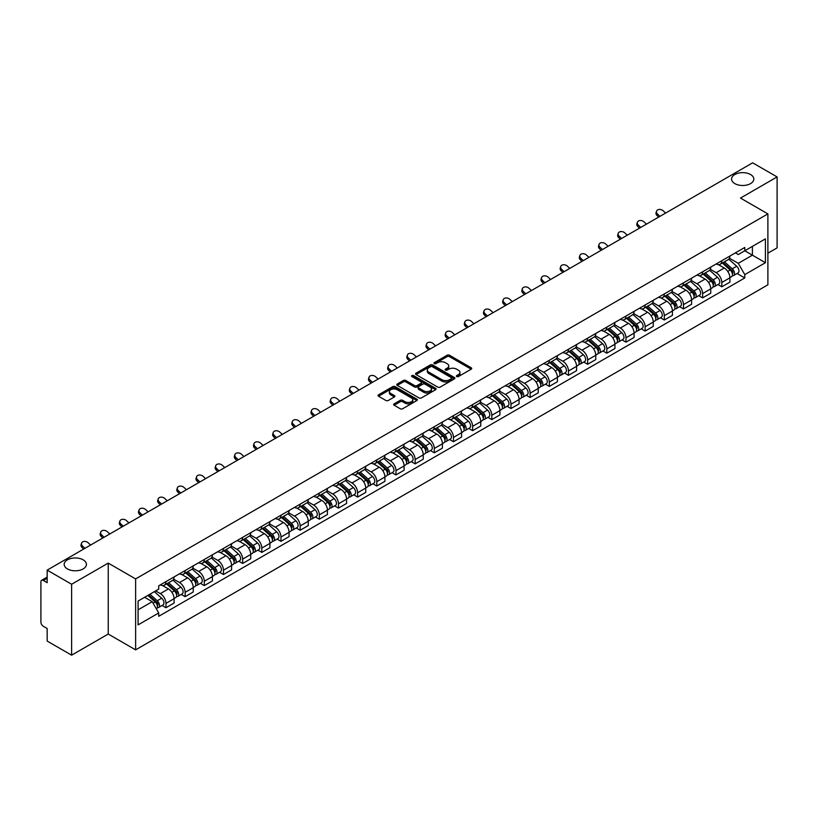<?xml version="1.0" encoding="UTF-8"?>
<svg xmlns="http://www.w3.org/2000/svg" width="818" height="818" viewBox="0 0 818 818"><rect width="100%" height="100%" fill="white"/><g stroke="black" fill="none" stroke-linecap="round" stroke-linejoin="round"><path stroke-width="1.23" d="M456.71 376.566A1.196 0.685 0 0 0 458.397 376.566L471.209 369.174A1.708 0.982 0 0 0 471.71 368.478A1.708 0.982 0 0 0 471.209 367.773L449.501 355.247A1.708 0.982 0 0 0 447.088 355.247L434.276 362.64A1.196 0.685 0 0 0 435.963 363.621L437.62 362.66A5.46 3.149 0 0 1 445.34 362.66L447.149 363.703A5.46 3.149 0 0 1 448.745 365.932A5.46 3.149 0 0 1 447.149 368.161L445.493 369.112A1.196 0.685 0 0 0 447.18 370.094L448.837 369.133A5.46 3.149 0 0 1 456.556 369.133L458.366 370.176A5.46 3.149 0 0 1 459.961 372.405A5.46 3.149 0 0 1 458.366 374.634L456.71 375.595A1.196 0.685 0 0 0 456.71 376.566L456.71 375.595M83.17 559.839A11.125 6.421 0 0 0 71.043 558.449A11.125 6.421 0 0 0 64.182 564.379A11.125 6.421 0 0 0 67.434 568.919A11.125 6.421 0 0 0 79.561 570.31A11.125 6.421 0 0 0 86.422 564.379A11.125 6.421 0 0 0 83.17 559.839M750.566 174.52A11.125 6.421 0 0 0 738.439 173.13A11.125 6.421 0 0 0 731.578 179.06A11.125 6.421 0 0 0 734.83 183.6A11.125 6.421 0 0 0 746.957 185.001A11.125 6.421 0 0 0 753.818 179.06A11.125 6.421 0 0 0 750.566 174.52M394.143 403.847A1.708 0.982 0 0 0 393.642 404.542A1.708 0.982 0 0 0 394.143 405.237L400.237 408.755A1.708 0.982 0 0 0 402.65 408.755L416.873 400.534A1.708 0.982 0 0 0 417.374 399.838A1.708 0.982 0 0 0 416.873 399.143L395.166 386.607A1.708 0.982 0 0 0 392.763 386.607L378.529 394.828A1.708 0.982 0 0 0 378.028 395.523A1.708 0.982 0 0 0 378.529 396.219L385.881 400.462A1.708 0.982 0 0 0 388.294 400.462L394.388 396.955A1.708 0.982 0 0 0 394.889 396.249A1.708 0.982 0 0 0 394.388 395.554L390.738 393.448A4.56 2.638 0 0 1 389.399 391.587A4.56 2.638 0 0 1 392.221 389.153A4.56 2.638 0 0 1 397.19 389.726L411.485 397.977A4.56 2.638 0 0 1 412.814 399.838A4.56 2.638 0 0 1 410.002 402.272A4.56 2.638 0 0 1 405.033 401.699L402.65 400.329A1.708 0.982 0 0 0 400.237 400.329L394.143 403.847L394.143 405.237M135.624 578.919L108.232 563.101L71.616 584.246L47.168 570.126L752.652 162.823L777.1 176.933L740.484 198.079L767.887 213.897L135.624 578.919L135.624 649.86L767.887 284.828L767.887 213.897M437.742 387.098A1.708 0.982 0 0 0 440.156 387.098L454.389 378.887A1.708 0.982 0 0 0 454.88 378.182A1.708 0.982 0 0 0 454.389 377.487L432.681 364.961A1.708 0.982 0 0 0 430.268 364.961L416.035 373.172A1.708 0.982 0 0 0 415.534 373.867A1.708 0.982 0 0 0 416.035 374.562L437.742 387.098M412.354 376.822A1.196 0.685 0 0 1 413.56 376.996L413.56 375.574L435.636 388.315A1.708 0.982 0 0 1 436.127 389.01A1.708 0.982 0 0 1 435.636 389.705L421.403 397.926A1.708 0.982 0 0 1 418.99 397.926L397.282 385.39L403.366 381.904L403.366 380.482L397.282 384A1.708 0.982 0 0 0 396.781 384.695A1.708 0.982 0 0 0 397.282 385.39L397.282 384M403.366 381.904A1.708 0.982 0 0 1 405.779 381.904L405.779 380.482A1.708 0.982 0 0 0 403.366 380.482M405.779 380.482L414.583 385.564A1.708 0.982 0 0 0 416.996 385.564L421.035 383.233A1.708 0.982 0 0 0 421.536 382.538A1.708 0.982 0 0 0 421.035 381.842L411.873 376.546A1.196 0.685 0 0 1 413.56 375.574M71.616 584.246L71.616 655.177L47.168 641.067L47.168 628.51L43.354 626.312A3.476 2.004 -120 0 1 40.9 622.048L40.9 581.905A3.476 2.004 -120 0 1 41.616 580.31L47.168 577.109M767.887 253.191L777.1 247.874L777.1 176.933M71.616 655.177L108.232 634.042L135.624 649.86M47.168 570.126L47.168 582.682L43.354 580.483A3.476 2.004 -120 0 0 41.616 580.31M721.813 260.707A7.996 4.611 60 0 1 720.157 264.296L728.265 259.613A7.996 4.611 -120 0 0 729.922 256.034M710.3 269.316L716.159 272.701A7.996 4.611 60 0 1 721.813 282.486L729.922 277.803A7.996 4.611 -120 0 0 724.267 268.018L718.46 264.664M729.922 277.803L729.922 282.138L721.813 286.811L717.928 284.572M720.157 264.296A7.996 4.611 60 0 1 716.22 263.938M721.813 282.486L721.813 286.811M702.642 271.781A7.996 4.611 60 0 1 700.985 275.369L709.094 270.686A7.996 4.611 -120 0 0 710.75 267.097M698.756 295.635L702.642 297.885L710.75 293.202L710.75 288.877A7.996 4.611 -120 0 0 705.106 279.081L699.298 275.727M700.985 275.369A7.996 4.611 60 0 1 697.059 275.001M691.138 280.38L696.997 283.764A7.996 4.611 60 0 1 702.642 293.55L702.642 297.885M683.48 282.844A7.996 4.611 60 0 1 681.823 286.433L689.932 281.75A7.996 4.611 -120 0 0 691.588 278.161M679.594 306.699L683.48 308.948L691.588 304.265L691.588 299.94A7.996 4.611 -120 0 0 685.934 290.145L680.126 286.801M681.823 286.433A7.996 4.611 60 0 1 677.887 286.065M671.967 291.453L677.825 294.828A7.996 4.611 60 0 1 683.48 304.623L683.48 308.948M664.308 293.907A7.996 4.611 60 0 1 662.652 297.496L670.76 292.813A7.996 4.611 -120 0 0 672.416 289.224M660.423 317.773L664.308 320.012L672.416 315.329L672.416 311.004A7.996 4.611 -120 0 0 666.772 301.218L660.964 297.864M662.652 297.496A7.996 4.611 60 0 1 658.725 297.139M652.805 302.517L658.664 305.901A7.996 4.611 60 0 1 664.308 315.687L664.308 320.012M645.146 304.971A7.996 4.611 60 0 1 643.49 308.56L651.598 303.877A7.996 4.611 -120 0 0 653.255 300.288M641.261 328.836L645.146 331.075L653.255 326.392L653.255 322.067A7.996 4.611 -120 0 0 647.6 312.282L641.793 308.928M643.49 308.56A7.996 4.611 60 0 1 639.553 308.202M633.633 313.58L639.492 316.965A7.996 4.611 60 0 1 645.146 326.75L645.146 331.075M625.975 316.045A7.996 4.611 60 0 1 624.318 319.623L632.426 314.95A7.996 4.611 -120 0 0 634.083 311.361M622.089 339.899L625.975 342.149L634.083 337.466L634.083 333.13A7.996 4.611 -120 0 0 628.439 323.345L622.631 319.991M624.318 319.623A7.996 4.611 60 0 1 620.392 319.265M614.471 324.644L620.33 328.028A7.996 4.611 60 0 1 625.975 337.814L625.975 342.149M606.813 327.108A7.996 4.611 60 0 1 605.156 330.697L613.265 326.014A7.996 4.611 -120 0 0 614.921 322.425M602.927 350.963L606.813 353.212L614.921 348.529L614.921 344.204A7.996 4.611 -120 0 0 609.267 334.409L603.459 331.065M605.156 330.697A7.996 4.611 60 0 1 601.22 330.329M595.3 335.717L601.158 339.092A7.996 4.611 60 0 1 606.813 348.887L606.813 353.212M587.641 338.171A7.996 4.611 60 0 1 585.985 341.76L594.093 337.077A7.996 4.611 -120 0 0 595.749 333.488M583.755 362.026L587.641 364.276L595.749 359.593L595.749 355.268A7.996 4.611 -120 0 0 590.105 345.482L584.297 342.129M585.985 341.76A7.996 4.611 60 0 1 582.058 341.403M576.138 346.781L581.997 350.155A7.996 4.611 60 0 1 587.641 359.951L587.641 364.276M568.479 349.235A7.996 4.611 60 0 1 566.823 352.824L574.931 348.141A7.996 4.611 -120 0 0 576.588 344.552M564.594 373.1L568.479 375.339L576.588 370.656L576.588 366.331A7.996 4.611 -120 0 0 570.933 356.546L565.126 353.192M566.823 352.824A7.996 4.611 60 0 1 562.886 352.466M556.966 357.844L562.825 361.229A7.996 4.611 60 0 1 568.479 371.014L568.479 375.339M549.307 360.298A7.996 4.611 60 0 1 547.651 363.887L555.759 359.214A7.996 4.611 -120 0 0 557.416 355.625M545.422 384.163L549.307 386.403L557.416 381.73L557.416 377.395A7.996 4.611 -120 0 0 551.772 367.609L545.964 364.255M547.651 363.887A7.996 4.611 60 0 1 543.725 363.529M537.804 368.908L543.663 372.292A7.996 4.611 60 0 1 549.307 382.078L549.307 386.403M530.146 371.372A7.996 4.611 60 0 1 528.489 374.961L536.598 370.278A7.996 4.611 -120 0 0 538.254 366.689M526.26 395.227L530.146 397.476L538.254 392.793L538.254 388.468A7.996 4.611 -120 0 0 532.6 378.673L526.792 375.329M528.489 374.961A7.996 4.611 60 0 1 524.553 374.593M518.632 379.971L524.491 383.356A7.996 4.611 60 0 1 530.146 393.151L530.146 397.476M510.974 382.435A7.996 4.611 60 0 1 509.317 386.024L517.426 381.341A7.996 4.611 -120 0 0 519.082 377.752M507.088 406.29L510.974 408.54L519.082 403.857L519.082 399.532A7.996 4.611 -120 0 0 513.438 389.746L507.63 386.393M509.317 386.024A7.996 4.611 60 0 1 505.391 385.667M499.471 391.045L505.33 394.419A7.996 4.611 60 0 1 510.974 404.215L510.974 408.54M491.812 393.499A7.996 4.611 60 0 1 490.156 397.088L498.264 392.405A7.996 4.611 -120 0 0 499.921 388.816M487.927 417.364L491.812 419.603L499.921 414.92L499.921 410.595A7.996 4.611 -120 0 0 494.266 400.81L488.458 397.456M490.156 397.088A7.996 4.611 60 0 1 486.219 396.73M480.299 402.108L486.158 405.493A7.996 4.611 60 0 1 491.812 415.278L491.812 419.603M472.64 404.562A7.996 4.611 60 0 1 470.984 408.151L479.092 403.468A7.996 4.611 -120 0 0 480.749 399.89M468.755 428.428L472.64 430.667L480.749 425.994L480.749 421.659A7.996 4.611 -120 0 0 475.105 411.873L469.297 408.519M470.984 408.151A7.996 4.611 60 0 1 467.058 407.793M461.137 413.172L466.996 416.556A7.996 4.611 60 0 1 472.64 426.342L472.64 430.667M453.479 415.636A7.996 4.611 60 0 1 451.822 419.225L459.931 414.542A7.996 4.611 -120 0 0 461.587 410.953M449.593 439.491L453.479 441.74L461.587 437.057L461.587 432.732A7.996 4.611 -120 0 0 455.933 422.937L450.125 419.583M451.822 419.225A7.996 4.611 60 0 1 447.886 418.857M441.965 424.235L447.824 427.62A7.996 4.611 60 0 1 453.479 437.405L453.479 441.74M434.307 426.699A7.996 4.611 60 0 1 432.65 430.288L440.759 425.605A7.996 4.611 -120 0 0 442.415 422.016M430.421 450.554L434.307 452.804L442.415 448.121L442.415 443.796A7.996 4.611 -120 0 0 436.771 434L430.963 430.657M432.65 430.288A7.996 4.611 60 0 1 428.724 429.92M422.804 435.309L428.663 438.683A7.996 4.611 60 0 1 434.307 448.479L434.307 452.804M415.145 437.763A7.996 4.611 60 0 1 413.489 441.352L421.597 436.669A7.996 4.611 -120 0 0 423.254 433.08M411.26 461.628L415.145 463.867L423.254 459.184L423.254 454.859A7.996 4.611 -120 0 0 417.599 445.074L411.791 441.72M413.489 441.352A7.996 4.611 60 0 1 409.552 440.994M403.632 446.372L409.491 449.757A7.996 4.611 60 0 1 415.145 459.542L415.145 463.867M395.973 448.826A7.996 4.611 60 0 1 394.317 452.415L402.425 447.732A7.996 4.611 -120 0 0 404.082 444.143M392.088 472.692L395.973 474.931L404.082 470.248L404.082 465.923A7.996 4.611 -120 0 0 398.438 456.137L392.63 452.783M394.317 452.415A7.996 4.611 60 0 1 390.39 452.057M384.47 457.436L390.329 460.82A7.996 4.611 60 0 1 395.973 470.606L395.973 474.931M376.812 459.9A7.996 4.611 60 0 1 375.155 463.479L383.264 458.806A7.996 4.611 -120 0 0 384.92 455.217M372.926 483.755L376.812 486.004L384.92 481.321L384.92 476.996A7.996 4.611 -120 0 0 379.266 467.201L373.458 463.847M375.155 463.479A7.996 4.611 60 0 1 371.219 463.121M365.298 468.499L371.157 471.884A7.996 4.611 60 0 1 376.812 481.669L376.812 486.004M357.64 470.964A7.996 4.611 60 0 1 355.983 474.552L364.092 469.869A7.996 4.611 -120 0 0 365.748 466.28M353.754 494.818L357.64 497.068L365.748 492.385L365.748 488.06A7.996 4.611 -120 0 0 360.104 478.264L354.296 474.921M355.983 474.552A7.996 4.611 60 0 1 352.057 474.184M346.137 479.573L351.996 482.947A7.996 4.611 60 0 1 357.64 492.743L357.64 497.068M338.478 482.027A7.996 4.611 60 0 1 336.822 485.616L344.93 480.933A7.996 4.611 -120 0 0 346.587 477.344M334.593 505.882L338.478 508.131L346.587 503.448L346.587 499.123A7.996 4.611 -120 0 0 340.932 489.338L335.124 485.984M336.822 485.616A7.996 4.611 60 0 1 332.885 485.258M326.965 490.636L332.824 494.011A7.996 4.611 60 0 1 338.478 503.806L338.478 508.131M319.306 493.09A7.996 4.611 60 0 1 317.65 496.679L325.758 491.996A7.996 4.611 -120 0 0 327.415 488.407M315.421 516.956L319.306 519.195L327.415 514.512L327.415 510.187A7.996 4.611 -120 0 0 321.771 500.401L315.963 497.047M317.65 496.679A7.996 4.611 60 0 1 313.723 496.321M307.803 501.7L313.662 505.084A7.996 4.611 60 0 1 319.306 514.87L319.306 519.195M300.145 504.164A7.996 4.611 60 0 1 298.488 507.743L306.597 503.07A7.996 4.611 -120 0 0 308.253 499.481M296.259 528.019L300.145 530.258L308.253 525.585L308.253 521.25A7.996 4.611 -120 0 0 302.599 511.465L296.791 508.111M298.488 507.743A7.996 4.611 60 0 1 294.552 507.385M288.631 512.763L294.49 516.148A7.996 4.611 60 0 1 300.145 525.933L300.145 530.258M280.973 515.228A7.996 4.611 60 0 1 279.316 518.816L287.425 514.133A7.996 4.611 -120 0 0 289.081 510.544M277.087 539.082L280.973 541.332L289.081 536.649L289.081 532.324A7.996 4.611 -120 0 0 283.437 522.528L277.629 519.185M279.316 518.816A7.996 4.611 60 0 1 275.39 518.448M269.47 523.827L275.329 527.211A7.996 4.611 60 0 1 280.973 537.007L280.973 541.332M261.811 526.291A7.996 4.611 60 0 1 260.155 529.88L268.263 525.197A7.996 4.611 -120 0 0 269.92 521.608M257.926 550.146L261.811 552.395L269.92 547.712L269.92 543.387A7.996 4.611 -120 0 0 264.265 533.602L258.457 530.248M260.155 529.88A7.996 4.611 60 0 1 256.218 529.522M250.298 534.9L256.157 538.275A7.996 4.611 60 0 1 261.811 548.07L261.811 552.395M242.639 537.354A7.996 4.611 60 0 1 240.983 540.943L249.091 536.26A7.996 4.611 -120 0 0 250.748 532.671M238.754 561.22L242.639 563.459L250.748 558.776L250.748 554.451A7.996 4.611 -120 0 0 245.103 544.665L239.296 541.311M240.983 540.943A7.996 4.611 60 0 1 237.056 540.586M231.136 545.964L236.995 549.348A7.996 4.611 60 0 1 242.639 559.134L242.639 563.459M223.478 548.418A7.996 4.611 60 0 1 221.821 552.007L229.93 547.324A7.996 4.611 -120 0 0 231.586 543.745M219.592 572.283L223.478 574.522L231.586 569.849L231.586 565.514A7.996 4.611 -120 0 0 225.932 555.729L220.124 552.375M221.821 552.007A7.996 4.611 60 0 1 217.885 551.649M211.964 557.027L217.823 560.412A7.996 4.611 60 0 1 223.478 570.197L223.478 574.522M204.306 559.492A7.996 4.611 60 0 1 202.649 563.081L210.758 558.397A7.996 4.611 -120 0 0 212.414 554.808M200.42 583.346L204.306 585.596L212.414 580.913L212.414 576.588A7.996 4.611 -120 0 0 206.77 566.792L200.962 563.438M202.649 563.081A7.996 4.611 60 0 1 198.723 562.712M192.803 568.091L198.662 571.475A7.996 4.611 60 0 1 204.306 581.261L204.306 585.596M185.144 570.555A7.996 4.611 60 0 1 183.488 574.144L191.596 569.461A7.996 4.611 -120 0 0 193.252 565.872M181.259 594.41L185.144 596.659L193.252 591.976L193.252 587.651A7.996 4.611 -120 0 0 187.598 577.856L181.79 574.512M183.488 574.144A7.996 4.611 60 0 1 179.551 573.786M173.631 579.164L179.49 582.539A7.996 4.611 60 0 1 185.144 592.334L185.144 596.659M165.972 581.618A7.996 4.611 60 0 1 164.316 585.207L172.424 580.524A7.996 4.611 -120 0 0 174.081 576.935M162.087 605.484L165.972 607.723L174.081 603.04L174.081 598.715A7.996 4.611 -120 0 0 168.436 588.929L162.629 585.576M164.316 585.207A7.996 4.611 60 0 1 160.389 584.85M155.655 590.913L160.328 593.612A7.996 4.611 60 0 1 165.972 603.398L165.972 607.723M735.392 252.874L738.276 254.541L765.423 238.866L752.407 246.382L752.407 255.175L738.276 263.335L729.472 258.253M138.089 609.85L152.22 601.69L158.723 612.968L138.089 624.891L138.089 601.056L158.723 589.134L158.723 585.8L744.789 247.445L744.789 250.778L765.423 262.701L744.789 274.613L738.276 263.335M765.423 238.866L765.423 262.701M158.723 612.968L158.723 616.312L744.789 277.946L744.789 274.613M108.232 563.101L108.232 634.042M152.22 601.69L144.602 597.293M737.09 273.509L744.789 277.946M457.18 376.74L458.366 376.055A5.46 3.149 0 0 0 459.961 373.826L459.961 372.405M448.745 365.932L448.745 367.354A5.46 3.149 0 0 1 447.149 369.583L445.963 370.257M471.188 369.184L449.501 356.658A1.708 0.982 0 0 0 447.088 356.658L434.747 363.785M454.358 378.898L432.681 366.372A1.708 0.982 0 0 0 430.268 366.372L416.055 374.583M451.372 378.673A1.196 0.685 0 0 0 451.372 377.701L432.313 366.699A1.196 0.685 0 0 0 430.626 366.699L428.877 367.711A5.46 3.149 0 0 0 427.282 369.94A5.46 3.149 0 0 0 428.877 372.159L441.904 379.685A5.46 3.149 0 0 0 449.624 379.685L451.372 378.673L451.372 380.094A1.196 0.685 0 0 0 451.72 379.603L451.72 378.182M427.282 369.94L427.282 371.352A5.46 3.149 0 0 0 428.877 373.581L428.877 372.159M451.372 380.094L449.624 381.106A5.46 3.149 0 0 1 441.904 381.106L428.877 373.581M405.779 381.904L414.583 386.986A1.708 0.982 0 0 0 416.996 386.986L421.035 384.654A1.708 0.982 0 0 0 421.536 383.959L421.536 382.538M413.56 376.996L435.605 389.726M423.724 390.84A4.56 2.638 0 0 0 428.693 391.413A4.56 2.638 0 0 0 431.505 388.979A4.56 2.638 0 0 0 430.176 387.118L425.135 384.204A1.708 0.982 0 0 0 422.722 384.204L418.683 386.546A1.708 0.982 0 0 0 418.192 387.241A1.708 0.982 0 0 0 418.683 387.936L423.724 390.84L423.724 392.262A4.56 2.638 0 0 0 428.693 392.834A4.56 2.638 0 0 0 431.505 390.401L431.505 388.979M418.192 387.241L418.192 388.652A1.708 0.982 0 0 0 418.683 389.358L418.683 387.936M423.724 392.262L418.683 389.358M412.814 399.838L412.814 401.26A4.56 2.638 0 0 1 410.002 403.693A4.56 2.638 0 0 1 405.033 403.121L402.65 401.75A1.708 0.982 0 0 0 400.237 401.75L394.164 405.247M389.399 391.587L389.399 393.008A4.56 2.638 0 0 0 390.738 394.869L390.738 393.448M394.368 396.965L390.738 394.869M416.853 400.554L395.166 388.029A1.708 0.982 0 0 0 392.763 388.029L378.55 396.229L378.529 394.828M722.366 263.028L730.177 269.991A4.346 2.505 60 0 1 731.537 276.709L729.922 277.65M722.57 263.212L726.251 265.329M723.153 262.568L731.844 270.318A2.086 1.207 60 0 1 732.499 273.549A2.086 1.207 60 0 1 732.304 273.621M724.451 261.821L732.263 268.785A4.346 2.505 60 0 1 733.623 275.502A4.346 2.505 60 0 1 732.315 275.646M728.807 259.204L736.691 266.228A4.346 2.505 60 0 1 738.051 272.946L733.623 275.502M665.607 213.079L663.183 210.809A3.998 2.894 17.7 0 0 659.328 209.439A3.998 2.894 17.7 0 0 656.547 211.228A3.998 2.894 17.7 0 0 657.529 214.071L657.058 215.553A3.998 2.894 -162.3 0 1 656.077 212.711L656.547 211.228M659.952 216.341L657.529 214.071M657.058 215.553L658.674 217.077M703.194 274.091L711.006 281.055A4.346 2.505 60 0 1 712.376 287.772L710.75 288.713M703.408 274.275L707.079 276.392M703.991 273.631L712.672 281.392A2.086 1.207 60 0 1 713.337 284.613A2.086 1.207 60 0 1 713.143 284.684M705.29 272.885L713.102 279.848A4.346 2.505 60 0 1 714.462 286.566A4.346 2.505 60 0 1 713.153 286.709M709.646 270.267L717.519 277.302A4.346 2.505 60 0 1 718.889 284.02L714.462 286.566M684.032 285.155L691.844 292.128A4.346 2.505 60 0 1 693.204 298.836L691.588 299.777M684.237 285.339L687.918 287.466M684.819 284.695L693.511 292.455A2.086 1.207 60 0 1 694.165 295.676A2.086 1.207 60 0 1 693.971 295.758M686.118 283.948L693.93 290.922A4.346 2.505 60 0 1 695.29 297.64A4.346 2.505 60 0 1 693.981 297.772M690.474 281.331L698.357 288.365A4.346 2.505 60 0 1 699.717 295.083L695.29 297.64M646.435 224.142L644.022 221.872A3.998 2.894 17.7 0 0 640.157 220.502A3.998 2.894 17.7 0 0 637.386 222.291A3.998 2.894 17.7 0 0 638.367 225.134L637.887 226.627A3.998 2.894 -162.3 0 1 636.905 223.774L637.386 222.291M640.791 227.404L638.367 225.134M637.887 226.627L639.512 228.14M627.273 235.206L624.85 232.936A3.998 2.894 17.7 0 0 620.995 231.576A3.998 2.894 17.7 0 0 618.214 233.355A3.998 2.894 17.7 0 0 619.195 236.208L618.725 237.69A3.998 2.894 -162.3 0 1 617.743 234.838L618.214 233.355M621.619 238.467L619.195 236.208M618.725 237.69L620.341 239.204M664.86 296.218L672.672 303.192A4.346 2.505 60 0 1 674.042 309.91L672.416 310.84M665.075 296.402L668.746 298.529M665.658 295.768L674.339 303.519A2.086 1.207 60 0 1 675.003 306.74A2.086 1.207 60 0 1 674.809 306.822M666.956 295.012L674.768 301.985A4.346 2.505 60 0 1 676.128 308.703A4.346 2.505 60 0 1 674.819 308.836M671.312 292.404L679.185 299.429A4.346 2.505 60 0 1 680.556 306.147L676.128 308.703M645.699 307.282L653.51 314.255A4.346 2.505 60 0 1 654.87 320.973L653.255 321.903M645.903 307.466L649.584 309.593M646.486 306.832L655.177 314.582A2.086 1.207 60 0 1 655.832 317.813A2.086 1.207 60 0 1 655.637 317.885M647.784 306.085L655.596 313.049A4.346 2.505 60 0 1 656.956 319.766A4.346 2.505 60 0 1 655.647 319.91M652.14 303.468L660.024 310.492A4.346 2.505 60 0 1 661.384 317.21L656.956 319.766M626.527 318.355L634.339 325.319A4.346 2.505 60 0 1 635.709 332.036L634.083 332.977M626.741 318.539L630.412 320.656M627.324 317.895L636.005 325.656A2.086 1.207 60 0 1 636.67 328.877A2.086 1.207 60 0 1 636.476 328.948M628.623 317.149L636.435 324.112A4.346 2.505 60 0 1 637.795 330.83A4.346 2.505 60 0 1 636.486 330.973M632.979 314.531L640.852 321.566A4.346 2.505 60 0 1 642.222 328.284L637.795 330.83M608.101 246.269L605.688 244.009A3.998 2.894 17.7 0 0 601.823 242.639A3.998 2.894 17.7 0 0 599.052 244.418A3.998 2.894 17.7 0 0 600.034 247.271L599.553 248.754A3.998 2.894 -162.3 0 1 598.571 245.911L599.052 244.418M602.457 249.541L600.034 247.271M599.553 248.754L601.179 250.277M588.94 257.343L586.516 255.073A3.998 2.894 17.7 0 0 582.661 253.703A3.998 2.894 17.7 0 0 579.88 255.492A3.998 2.894 17.7 0 0 580.862 258.335L580.391 259.817A3.998 2.894 -162.3 0 1 579.41 256.975L579.88 255.492M583.285 260.605L580.862 258.335M580.391 259.817L582.007 261.341M569.768 268.406L567.355 266.136A3.998 2.894 17.7 0 0 563.49 264.766A3.998 2.894 17.7 0 0 560.719 266.556A3.998 2.894 17.7 0 0 561.7 269.398L561.22 270.891A3.998 2.894 -162.3 0 1 560.238 268.038L560.719 266.556M564.123 271.668L561.7 269.398M561.22 270.891L562.845 272.404M607.365 329.419L615.177 336.382A4.346 2.505 60 0 1 616.537 343.1L614.921 344.041M607.57 329.603L611.25 331.73M608.152 328.959L616.844 336.719A2.086 1.207 60 0 1 617.498 339.94A2.086 1.207 60 0 1 617.304 340.022M609.451 328.212L617.263 335.186A4.346 2.505 60 0 1 618.623 341.893A4.346 2.505 60 0 1 617.314 342.036M613.807 325.595L621.69 332.629A4.346 2.505 60 0 1 623.05 339.347L618.623 341.893M550.606 279.47L548.183 277.2A3.998 2.894 17.7 0 0 544.328 275.84A3.998 2.894 17.7 0 0 541.547 277.619A3.998 2.894 17.7 0 0 542.528 280.462L542.058 281.954A3.998 2.894 -162.3 0 1 541.076 279.102L541.547 277.619M544.952 282.731L542.528 280.462M542.058 281.954L543.673 283.468M588.193 340.482L596.005 347.456A4.346 2.505 60 0 1 597.375 354.174L595.749 355.104M588.408 340.666L592.079 342.793M588.991 340.032L597.672 347.783A2.086 1.207 60 0 1 598.336 351.004A2.086 1.207 60 0 1 598.142 351.086M590.289 339.276L598.101 346.249A4.346 2.505 60 0 1 599.461 352.967A4.346 2.505 60 0 1 598.152 353.1M594.645 336.668L602.518 343.693A4.346 2.505 60 0 1 603.889 350.411L599.461 352.967M531.434 290.533L529.021 288.273A3.998 2.894 17.7 0 0 525.156 286.903A3.998 2.894 17.7 0 0 522.385 288.682A3.998 2.894 17.7 0 0 523.367 291.535L522.886 293.018A3.998 2.894 -162.3 0 1 521.904 290.175L522.385 288.682M525.79 293.795L523.367 291.535M522.886 293.018L524.512 294.531M569.031 351.546L576.843 358.519A4.346 2.505 60 0 1 578.203 365.237L576.588 366.167M569.236 351.73L572.917 353.857M569.819 351.096L578.51 358.846A2.086 1.207 60 0 1 579.164 362.077A2.086 1.207 60 0 1 578.97 362.149M571.117 350.339L578.929 357.313A4.346 2.505 60 0 1 580.289 364.03A4.346 2.505 60 0 1 578.98 364.174M575.473 347.732L583.357 354.756A4.346 2.505 60 0 1 584.717 361.474L580.289 364.03M512.273 301.607L509.849 299.337A3.998 2.894 17.7 0 0 505.994 297.967A3.998 2.894 17.7 0 0 503.213 299.746A3.998 2.894 17.7 0 0 504.195 302.599L503.724 304.081A3.998 2.894 -162.3 0 1 502.743 301.239L503.213 299.746M506.618 304.869L504.195 302.599M503.724 304.081L505.34 305.605M549.87 362.619L557.671 369.583A4.346 2.505 60 0 1 559.042 376.3L557.416 377.241M550.074 362.803L553.745 364.92M550.657 362.159L559.338 369.92A2.086 1.207 60 0 1 560.003 373.141A2.086 1.207 60 0 1 559.809 373.212M551.956 361.413L559.768 368.376A4.346 2.505 60 0 1 561.128 375.094A4.346 2.505 60 0 1 559.819 375.237M556.312 358.795L564.185 365.83A4.346 2.505 60 0 1 565.555 372.538L561.128 375.094M493.101 312.67L490.688 310.4A3.998 2.894 17.7 0 0 486.822 309.03A3.998 2.894 17.7 0 0 484.051 310.82A3.998 2.894 17.7 0 0 485.033 313.662L484.553 315.155A3.998 2.894 -162.3 0 1 483.571 312.302L484.051 310.82M487.456 315.932L485.033 313.662M484.553 315.155L486.178 316.668M530.698 373.683L538.51 380.646A4.346 2.505 60 0 1 539.87 387.364L538.254 388.305M530.902 373.867L534.583 375.983M531.485 373.223L540.177 380.983A2.086 1.207 60 0 1 540.831 384.204A2.086 1.207 60 0 1 540.637 384.276M532.784 372.476L540.596 379.44A4.346 2.505 60 0 1 541.956 386.157A4.346 2.505 60 0 1 540.647 386.3M537.14 369.859L545.023 376.894A4.346 2.505 60 0 1 546.383 383.611L541.956 386.157M511.536 384.746L519.338 391.72A4.346 2.505 60 0 1 520.708 398.438L519.082 399.368M511.741 384.93L515.412 387.057M512.324 384.296L521.015 392.047A2.086 1.207 60 0 1 521.669 395.268A2.086 1.207 60 0 1 521.475 395.35M513.622 383.54L521.434 390.513A4.346 2.505 60 0 1 522.794 397.231A4.346 2.505 60 0 1 521.485 397.364M517.978 380.922L525.851 387.957A4.346 2.505 60 0 1 527.221 394.675L522.794 397.231M492.364 395.81L500.176 402.783A4.346 2.505 60 0 1 501.536 409.501L499.921 410.431M492.569 395.994L496.25 398.121M493.152 395.36L501.843 403.11A2.086 1.207 60 0 1 502.497 406.341A2.086 1.207 60 0 1 502.303 406.413M494.45 394.603L502.262 401.577A4.346 2.505 60 0 1 503.622 408.294A4.346 2.505 60 0 1 502.313 408.438M498.806 391.996L506.69 399.02A4.346 2.505 60 0 1 508.05 405.738L503.622 408.294M473.203 406.883L481.004 413.847A4.346 2.505 60 0 1 482.375 420.564L480.749 421.505M473.407 407.067L477.078 409.184M473.99 406.423L482.681 414.174A2.086 1.207 60 0 1 483.336 417.405A2.086 1.207 60 0 1 483.141 417.477M475.289 405.677L483.101 412.64A4.346 2.505 60 0 1 484.46 419.358A4.346 2.505 60 0 1 483.152 419.501M479.645 403.059L487.518 410.084A4.346 2.505 60 0 1 488.888 416.802L484.46 419.358M454.031 417.947L461.843 424.91A4.346 2.505 60 0 1 463.203 431.628L461.587 432.569M454.235 418.131L457.916 420.248M454.818 417.487L463.509 425.248A2.086 1.207 60 0 1 464.164 428.468A2.086 1.207 60 0 1 463.97 428.54M456.117 416.74L463.929 423.704A4.346 2.505 60 0 1 465.289 430.421A4.346 2.505 60 0 1 463.98 430.565M460.473 414.123L468.356 421.158A4.346 2.505 60 0 1 469.716 427.875L465.289 430.421M434.869 429.01L442.671 435.984A4.346 2.505 60 0 1 444.041 442.702L442.415 443.632M435.074 429.194L438.745 431.321M435.657 428.56L444.348 436.311A2.086 1.207 60 0 1 445.002 439.532A2.086 1.207 60 0 1 444.808 439.614M436.955 427.804L444.767 434.777A4.346 2.505 60 0 1 446.127 441.495A4.346 2.505 60 0 1 444.818 441.628M441.311 425.186L449.184 432.221A4.346 2.505 60 0 1 450.554 438.939L446.127 441.495M473.939 323.734L471.516 321.464A3.998 2.894 17.7 0 0 467.661 320.094A3.998 2.894 17.7 0 0 464.88 321.883A3.998 2.894 17.7 0 0 465.861 324.726L465.391 326.218A3.998 2.894 -162.3 0 1 464.409 323.366L464.88 321.883M468.285 326.995L465.861 324.726M465.391 326.218L467.006 327.732M454.767 334.797L452.354 332.527A3.998 2.894 17.7 0 0 448.489 331.167A3.998 2.894 17.7 0 0 445.718 332.946A3.998 2.894 17.7 0 0 446.7 335.799L446.219 337.282A3.998 2.894 -162.3 0 1 445.237 334.439L445.718 332.946M449.123 338.059L446.7 335.799M446.219 337.282L447.845 338.795M435.605 345.871L433.182 343.601A3.998 2.894 17.7 0 0 429.327 342.231A3.998 2.894 17.7 0 0 426.546 344.01A3.998 2.894 17.7 0 0 427.528 346.863L427.057 348.345A3.998 2.894 -162.3 0 1 426.076 345.503L426.546 344.01M429.951 349.133L427.528 346.863M427.057 348.345L428.673 349.869M416.434 356.934L414.02 354.664A3.998 2.894 17.7 0 0 410.155 353.294A3.998 2.894 17.7 0 0 407.384 355.084A3.998 2.894 17.7 0 0 408.366 357.926L407.885 359.409A3.998 2.894 -162.3 0 1 406.904 356.566L407.384 355.084M410.789 360.196L408.366 357.926M407.885 359.409L409.511 360.932M397.272 367.998L394.849 365.728A3.998 2.894 17.7 0 0 390.994 364.358A3.998 2.894 17.7 0 0 388.213 366.147A3.998 2.894 17.7 0 0 389.194 368.99L388.724 370.482A3.998 2.894 -162.3 0 1 387.742 367.63L388.213 366.147M391.618 371.26L389.194 368.99M388.724 370.482L390.339 371.996M378.1 379.061L375.687 376.791A3.998 2.894 17.7 0 0 371.822 375.431A3.998 2.894 17.7 0 0 369.051 377.21A3.998 2.894 17.7 0 0 370.033 380.063L369.552 381.546A3.998 2.894 -162.3 0 1 368.57 378.693L369.051 377.21M372.456 382.323L370.033 380.063M369.552 381.546L371.178 383.059M415.697 440.074L423.509 447.047A4.346 2.505 60 0 1 424.869 453.765L423.254 454.696M415.902 440.258L419.583 442.385M416.485 439.624L425.176 447.374A2.086 1.207 60 0 1 425.83 450.595A2.086 1.207 60 0 1 425.636 450.677M417.783 438.867L425.595 445.841A4.346 2.505 60 0 1 426.955 452.558A4.346 2.505 60 0 1 425.646 452.691M422.139 436.26L430.023 443.284A4.346 2.505 60 0 1 431.383 450.002L426.955 452.558M358.938 390.125L356.515 387.865A3.998 2.894 17.7 0 0 352.66 386.495A3.998 2.894 17.7 0 0 349.879 388.274A3.998 2.894 17.7 0 0 350.861 391.127L350.39 392.609A3.998 2.894 -162.3 0 1 349.409 389.767L349.879 388.274M353.284 393.397L350.861 391.127M350.39 392.609L352.006 394.133M396.536 451.137L404.337 458.111A4.346 2.505 60 0 1 405.708 464.829L404.082 465.759M396.74 451.331L400.411 453.448M397.323 450.687L406.014 458.438A2.086 1.207 60 0 1 406.669 461.669A2.086 1.207 60 0 1 406.474 461.741M398.622 449.941L406.434 456.904A4.346 2.505 60 0 1 407.793 463.622A4.346 2.505 60 0 1 406.485 463.765M402.977 447.323L410.851 454.348A4.346 2.505 60 0 1 412.221 461.066L407.793 463.622M339.767 401.198L337.353 398.928A3.998 2.894 17.7 0 0 333.488 397.558A3.998 2.894 17.7 0 0 330.717 399.348A3.998 2.894 17.7 0 0 331.699 402.19L331.218 403.673A3.998 2.894 -162.3 0 1 330.237 400.83L330.717 399.348M334.122 404.46L331.699 402.19M331.218 403.673L332.844 405.196M377.364 462.211L385.176 469.174A4.346 2.505 60 0 1 386.536 475.892L384.92 476.833M377.568 462.395L381.249 464.512M378.151 461.751L386.842 469.512A2.086 1.207 60 0 1 387.497 472.732A2.086 1.207 60 0 1 387.303 472.804M379.45 461.004L387.262 467.968A4.346 2.505 60 0 1 388.622 474.685A4.346 2.505 60 0 1 387.313 474.829M383.806 458.387L391.689 465.422A4.346 2.505 60 0 1 393.049 472.139L388.622 474.685M320.605 412.262L318.182 409.992A3.998 2.894 17.7 0 0 314.327 408.622A3.998 2.894 17.7 0 0 311.546 410.411A3.998 2.894 17.7 0 0 312.527 413.254L312.057 414.746A3.998 2.894 -162.3 0 1 311.075 411.894L311.546 410.411M314.95 415.524L312.527 413.254M312.057 414.746L313.672 416.26M358.202 473.274L366.004 480.248A4.346 2.505 60 0 1 367.374 486.955L365.748 487.896M358.407 473.458L362.077 475.585M358.99 472.814L367.681 480.575A2.086 1.207 60 0 1 368.335 483.796A2.086 1.207 60 0 1 368.141 483.878M360.288 472.068L368.1 479.041A4.346 2.505 60 0 1 369.46 485.759A4.346 2.505 60 0 1 368.151 485.892M364.644 469.45L372.517 476.485A4.346 2.505 60 0 1 373.887 483.203L369.46 485.759M301.433 423.325L299.02 421.055A3.998 2.894 17.7 0 0 295.155 419.695A3.998 2.894 17.7 0 0 292.384 421.474A3.998 2.894 17.7 0 0 293.365 424.317L292.885 425.81A3.998 2.894 -162.3 0 1 291.903 422.957L292.384 421.474M295.789 426.587L293.365 424.317M292.885 425.81L294.511 427.323M339.03 484.338L346.842 491.311A4.346 2.505 60 0 1 348.202 498.029L346.587 498.96M339.235 484.522L342.916 486.649M339.818 483.888L348.509 491.638A2.086 1.207 60 0 1 349.163 494.859A2.086 1.207 60 0 1 348.969 494.941M341.116 483.131L348.928 490.105A4.346 2.505 60 0 1 350.288 496.823A4.346 2.505 60 0 1 348.979 496.955M345.472 480.524L353.356 487.548A4.346 2.505 60 0 1 354.715 494.266L350.288 496.823M282.271 434.389L279.848 432.129A3.998 2.894 17.7 0 0 275.993 430.759A3.998 2.894 17.7 0 0 273.212 432.538A3.998 2.894 17.7 0 0 274.194 435.391L273.723 436.873A3.998 2.894 -162.3 0 1 272.742 434.031L273.212 432.538M276.617 437.65L274.194 435.391M273.723 436.873L275.339 438.397M319.869 495.401L327.67 502.375A4.346 2.505 60 0 1 329.041 509.093L327.415 510.023M320.073 495.585L323.744 497.712M320.656 494.951L329.347 502.702A2.086 1.207 60 0 1 330.002 505.933A2.086 1.207 60 0 1 329.807 506.005M321.955 494.195L329.766 501.168A4.346 2.505 60 0 1 331.126 507.886A4.346 2.505 60 0 1 329.818 508.029M326.31 491.587L334.184 498.612A4.346 2.505 60 0 1 335.554 505.33L331.126 507.886M263.099 445.462L260.686 443.192A3.998 2.894 17.7 0 0 256.821 441.822A3.998 2.894 17.7 0 0 254.05 443.601A3.998 2.894 17.7 0 0 255.032 446.454L254.551 447.937A3.998 2.894 -162.3 0 1 253.57 445.094L254.05 443.601M257.455 448.724L255.032 446.454M254.551 447.937L256.177 449.46M300.697 506.475L308.509 513.438A4.346 2.505 60 0 1 309.869 520.156L308.253 521.097M300.901 506.659L304.582 508.776M301.484 506.015L310.175 513.776A2.086 1.207 60 0 1 310.83 516.996A2.086 1.207 60 0 1 310.635 517.068M302.783 505.268L310.595 512.232A4.346 2.505 60 0 1 311.955 518.949A4.346 2.505 60 0 1 310.646 519.093M307.139 502.651L315.022 509.686A4.346 2.505 60 0 1 316.382 516.393L311.955 518.949M243.938 456.526L241.514 454.256A3.998 2.894 17.7 0 0 237.66 452.886A3.998 2.894 17.7 0 0 234.878 454.675A3.998 2.894 17.7 0 0 235.86 457.518L235.39 459.01A3.998 2.894 -162.3 0 1 234.408 456.158L234.878 454.675M238.283 459.788L235.86 457.518M235.39 459.01L237.005 460.524M281.535 517.538L289.337 524.502A4.346 2.505 60 0 1 290.707 531.219L289.081 532.16M281.74 517.722L285.41 519.839M282.322 517.078L291.014 524.839A2.086 1.207 60 0 1 291.668 528.06A2.086 1.207 60 0 1 291.474 528.131M283.621 516.332L291.433 523.305A4.346 2.505 60 0 1 292.793 530.013A4.346 2.505 60 0 1 291.484 530.156M287.977 513.714L295.85 520.749A4.346 2.505 60 0 1 297.22 527.467L292.793 530.013M224.766 467.589L222.353 465.319A3.998 2.894 17.7 0 0 218.488 463.959A3.998 2.894 17.7 0 0 215.717 465.739A3.998 2.894 17.7 0 0 216.698 468.581L216.218 470.074A3.998 2.894 -162.3 0 1 215.236 467.221L215.717 465.739M219.122 470.851L216.698 468.581M216.218 470.074L217.844 471.587M262.363 528.602L270.175 535.575A4.346 2.505 60 0 1 271.535 542.293L269.92 543.224M262.568 528.786L266.249 530.913M263.151 528.152L271.842 535.902A2.086 1.207 60 0 1 272.496 539.123A2.086 1.207 60 0 1 272.302 539.205M264.449 527.395L272.261 534.369A4.346 2.505 60 0 1 273.621 541.087A4.346 2.505 60 0 1 272.312 541.219M268.805 524.778L276.689 531.812A4.346 2.505 60 0 1 278.048 538.53L273.621 541.087M205.604 478.653L203.181 476.393A3.998 2.894 17.7 0 0 199.326 475.023A3.998 2.894 17.7 0 0 196.545 476.802A3.998 2.894 17.7 0 0 197.527 479.655L197.056 481.137A3.998 2.894 -162.3 0 1 196.075 478.295L196.545 476.802M199.95 481.914L197.527 479.655M197.056 481.137L198.672 482.651M243.202 539.665L251.003 546.639A4.346 2.505 60 0 1 252.373 553.357L250.748 554.287M243.406 539.849L247.077 541.976M243.989 539.215L252.68 546.966A2.086 1.207 60 0 1 253.335 550.197A2.086 1.207 60 0 1 253.14 550.269M245.288 538.459L253.099 545.432A4.346 2.505 60 0 1 254.459 552.15A4.346 2.505 60 0 1 253.151 552.293M249.643 535.851L257.517 542.876A4.346 2.505 60 0 1 258.887 549.594L254.459 552.15M186.432 489.726L184.019 487.456A3.998 2.894 17.7 0 0 180.154 486.086A3.998 2.894 17.7 0 0 177.383 487.865A3.998 2.894 17.7 0 0 178.365 490.718L177.884 492.201A3.998 2.894 -162.3 0 1 176.903 489.358L177.383 487.865M180.788 492.988L178.365 490.718M177.884 492.201L179.51 493.724M224.03 550.739L231.842 557.702A4.346 2.505 60 0 1 233.202 564.42L231.586 565.361M224.234 550.923L227.915 553.04M224.817 550.279L233.508 558.029A2.086 1.207 60 0 1 234.163 561.26A2.086 1.207 60 0 1 233.968 561.332M226.116 549.532L233.928 556.496A4.346 2.505 60 0 1 235.287 563.213A4.346 2.505 60 0 1 233.979 563.357M230.471 546.915L238.355 553.939A4.346 2.505 60 0 1 239.715 560.657L235.287 563.213M167.271 500.79L164.847 498.52A3.998 2.894 17.7 0 0 160.993 497.15A3.998 2.894 17.7 0 0 158.211 498.939A3.998 2.894 17.7 0 0 159.193 501.782L158.723 503.274A3.998 2.894 -162.3 0 1 157.741 500.422L158.211 498.939M161.616 504.052L159.193 501.782M158.723 503.274L160.338 504.788M204.868 561.802L212.67 568.766A4.346 2.505 60 0 1 214.04 575.483L212.414 576.424M205.073 561.986L208.743 564.103M205.655 561.342L214.347 569.103A2.086 1.207 60 0 1 215.001 572.324A2.086 1.207 60 0 1 214.807 572.395M206.954 560.596L214.766 567.559A4.346 2.505 60 0 1 216.126 574.277A4.346 2.505 60 0 1 214.817 574.42M211.31 557.978L219.183 565.013A4.346 2.505 60 0 1 220.553 571.731L216.126 574.277M148.099 511.853L145.686 509.583A3.998 2.894 17.7 0 0 141.821 508.213A3.998 2.894 17.7 0 0 139.05 510.003A3.998 2.894 17.7 0 0 140.031 512.845L139.551 514.338A3.998 2.894 -162.3 0 1 138.569 511.485L139.05 510.003M142.455 515.115L140.031 512.845M139.551 514.338L141.177 515.851M185.696 572.866L193.508 579.839A4.346 2.505 60 0 1 194.868 586.557L193.252 587.488M185.901 573.05L189.582 575.177M186.484 572.416L195.175 580.166A2.086 1.207 60 0 1 195.829 583.387A2.086 1.207 60 0 1 195.635 583.469M187.782 571.659L195.594 578.633A4.346 2.505 60 0 1 196.954 585.351A4.346 2.505 60 0 1 195.645 585.484M192.138 569.042L200.021 576.077A4.346 2.505 60 0 1 201.381 582.794L196.954 585.351M128.937 522.917L126.514 520.647A3.998 2.894 17.7 0 0 122.659 519.287A3.998 2.894 17.7 0 0 119.878 521.066A3.998 2.894 17.7 0 0 120.859 523.919L120.389 525.401A3.998 2.894 -162.3 0 1 119.408 522.549L119.878 521.066M123.283 526.178L120.859 523.919M120.389 525.401L122.005 526.915M166.535 583.929L174.336 590.903A4.346 2.505 60 0 1 175.706 597.621L174.081 598.551M166.739 584.113L170.41 586.24M167.322 583.479L176.013 591.23A2.086 1.207 60 0 1 176.668 594.461A2.086 1.207 60 0 1 176.473 594.533M168.62 582.723L176.432 589.696A4.346 2.505 60 0 1 177.792 596.414A4.346 2.505 60 0 1 176.483 596.547M172.976 580.115L180.85 587.14A4.346 2.505 60 0 1 182.22 593.858L177.792 596.414M109.765 533.98L107.352 531.72A3.998 2.894 17.7 0 0 103.487 530.35A3.998 2.894 17.7 0 0 100.716 532.129A3.998 2.894 17.7 0 0 101.698 534.982L101.217 536.465A3.998 2.894 -162.3 0 1 100.236 533.622L100.716 532.129M104.121 537.252L101.698 534.982M101.217 536.465L102.843 537.988M147.843 595.422L155.175 601.966A4.346 2.505 60 0 1 156.535 608.684L156.32 608.807M147.915 595.381L151.248 597.304M148.631 594.972L156.841 602.293A2.086 1.207 60 0 1 157.496 605.524A2.086 1.207 60 0 1 157.301 605.596M149.929 594.216L157.261 600.76A4.346 2.505 60 0 1 158.62 607.477A4.346 2.505 60 0 1 157.312 607.621M154.357 591.659L161.688 598.203A4.346 2.505 60 0 1 163.048 604.921L158.62 607.477M90.604 545.054L88.18 542.784A3.998 2.894 17.7 0 0 84.326 541.414A3.998 2.894 17.7 0 0 81.544 543.203A3.998 2.894 17.7 0 0 82.526 546.046L82.056 547.528A3.998 2.894 -162.3 0 1 81.074 544.686L81.544 543.203M84.949 548.316L82.526 546.046M82.056 547.528L83.671 549.052M185.144 592.334L193.252 587.651M204.306 581.261L212.414 576.588M223.478 570.197L231.586 565.514M242.639 559.134L250.748 554.451M261.811 548.07L269.92 543.387M280.973 537.007L289.081 532.324M300.145 525.933L308.253 521.25M319.306 514.87L327.415 510.187M338.478 503.806L346.587 499.123M357.64 492.743L365.748 488.06M376.812 481.669L384.92 476.996M395.973 470.606L404.082 465.923M415.145 459.542L423.254 454.859M434.307 448.479L442.415 443.796M453.479 437.405L461.587 432.732M472.64 426.342L480.749 421.659M491.812 415.278L499.921 410.595M510.974 404.215L519.082 399.532M530.146 393.151L538.254 388.468M549.307 382.078L557.416 377.395M568.479 371.014L576.588 366.331M587.641 359.951L595.749 355.268M606.813 348.887L614.921 344.204M625.975 337.814L634.083 333.13M645.146 326.75L653.255 322.067M664.308 315.687L672.416 311.004M683.48 304.623L691.588 299.94M702.642 293.55L710.75 288.877M165.972 603.398L174.081 598.715M160.328 593.612L168.436 588.929M179.49 582.539L187.598 577.856M198.662 571.475L206.77 566.792M217.823 560.412L225.932 555.729M236.995 549.348L245.103 544.665M256.157 538.275L264.265 533.602M275.329 527.211L283.437 522.528M294.49 516.148L302.599 511.465M313.662 505.084L321.771 500.401M332.824 494.011L340.932 489.338M351.996 482.947L360.104 478.264M371.157 471.884L379.266 467.201M390.329 460.82L398.438 456.137M409.491 449.757L417.599 445.074M428.663 438.683L436.771 434M447.824 427.62L455.933 422.937M466.996 416.556L475.105 411.873M486.158 405.493L494.266 400.81M505.33 394.419L513.438 389.746M524.491 383.356L532.6 378.673M543.663 372.292L551.772 367.609M562.825 361.229L570.933 356.546M581.997 350.155L590.105 345.482M601.158 339.092L609.267 334.409M620.33 328.028L628.439 323.345M639.492 316.965L647.6 312.282M658.664 305.901L666.772 301.218M677.825 294.828L685.934 290.145M696.997 283.764L705.106 279.081M716.159 272.701L724.267 268.018M47.168 578.285L43.354 580.483M458.366 376.055L458.366 374.634M445.493 370.094L445.493 369.112M447.149 369.583L447.149 368.161M434.276 363.621L434.276 362.64M447.088 356.658L447.088 355.247M449.501 356.658L449.501 355.247M471.209 369.174L471.209 367.773M416.035 374.562L416.035 373.172M430.268 366.372L430.268 364.961M432.681 366.372L432.681 364.961M454.389 378.887L454.389 377.487M441.904 381.106L441.904 379.685M449.624 381.106L449.624 379.685M414.583 386.986L414.583 385.564M416.996 386.986L416.996 385.564M421.035 384.654L421.035 383.233M435.636 389.705L435.636 388.315M400.237 401.75L400.237 400.329M402.65 401.75L402.65 400.329M405.033 403.121L405.033 401.699M394.388 396.955L394.388 395.554M392.763 388.029L392.763 386.607M395.166 388.029L395.166 386.607M416.873 400.534L416.873 399.143M730.177 269.991L727.744 271.402M732.928 272.588L732.151 273.048M736.691 266.228L732.263 268.785M711.006 281.055L708.572 282.466M713.766 283.662L712.979 284.112M717.519 277.302L713.102 279.848M691.844 292.128L689.41 293.529M694.594 294.725L693.817 295.175M698.357 288.365L693.93 290.922M672.672 303.192L670.239 304.593M675.433 305.789L674.645 306.239M679.185 299.429L674.768 301.985M653.51 314.255L651.077 315.666M656.261 316.852L655.484 317.312M660.024 310.492L655.596 313.049M634.339 325.319L631.905 326.73M637.099 327.926L636.312 328.376M640.852 321.566L636.435 324.112M615.177 336.382L612.743 337.793M617.927 338.989L617.15 339.439M621.69 332.629L617.263 335.186M596.005 347.456L593.571 348.857M598.766 350.053L597.978 350.503M602.518 343.693L598.101 346.249M576.843 358.519L574.41 359.92M579.594 361.116L578.817 361.566M583.357 354.756L578.929 357.313M557.671 369.583L555.238 370.994M560.432 372.19L559.645 372.64M564.185 365.83L559.768 368.376M538.51 380.646L536.076 382.057M541.26 383.253L540.483 383.703M545.023 376.894L540.596 379.44M519.338 391.72L516.904 393.121M522.099 394.317L521.311 394.767M525.851 387.957L521.434 390.513M500.176 402.783L497.743 404.184M502.927 405.38L502.15 405.83M506.69 399.02L502.262 401.577M481.004 413.847L478.571 415.258M483.765 416.444L482.978 416.904M487.518 410.084L483.101 412.64M461.843 424.91L459.409 426.321M464.593 427.517L463.816 427.967M468.356 421.158L463.929 423.704M442.671 435.984L440.237 437.385M445.432 438.581L444.644 439.031M449.184 432.221L444.767 434.777M423.509 447.047L421.076 448.448M426.26 449.644L425.483 450.094M430.023 443.284L425.595 445.841M404.337 458.111L401.904 459.522M407.098 460.708L406.311 461.168M410.851 454.348L406.434 456.904M385.176 469.174L382.742 470.585M387.926 471.781L387.149 472.231M391.689 465.422L387.262 467.968M366.004 480.248L363.57 481.649M368.765 482.845L367.977 483.295M372.517 476.485L368.1 479.041M346.842 491.311L344.409 492.712M349.593 493.908L348.816 494.358M353.356 487.548L348.928 490.105M327.67 502.375L325.237 503.776M330.431 504.972L329.644 505.432M334.184 498.612L329.766 501.168M308.509 513.438L306.075 514.849M311.259 516.046L310.482 516.495M315.022 509.686L310.595 512.232M289.337 524.502L286.903 525.913M292.098 527.109L291.31 527.559M295.85 520.749L291.433 523.305M270.175 535.575L267.742 536.976M272.926 538.172L272.149 538.622M276.689 531.812L272.261 534.369M251.003 546.639L248.57 548.04M253.764 549.236L252.977 549.686M257.517 542.876L253.099 545.432M231.842 557.702L229.408 559.113M234.592 560.299L233.815 560.759M238.355 553.939L233.928 556.496M212.67 568.766L210.236 570.177M215.431 571.373L214.643 571.823M219.183 565.013L214.766 567.559M193.508 579.839L191.075 581.24M196.259 582.436L195.482 582.886M200.021 576.077L195.594 578.633M174.336 590.903L171.903 592.304M177.097 593.5L176.31 593.95M180.85 587.14L176.432 589.696M155.175 601.966L153.068 603.183M157.925 604.563L157.148 605.023M161.688 598.203L157.261 600.76"/></g></svg>
